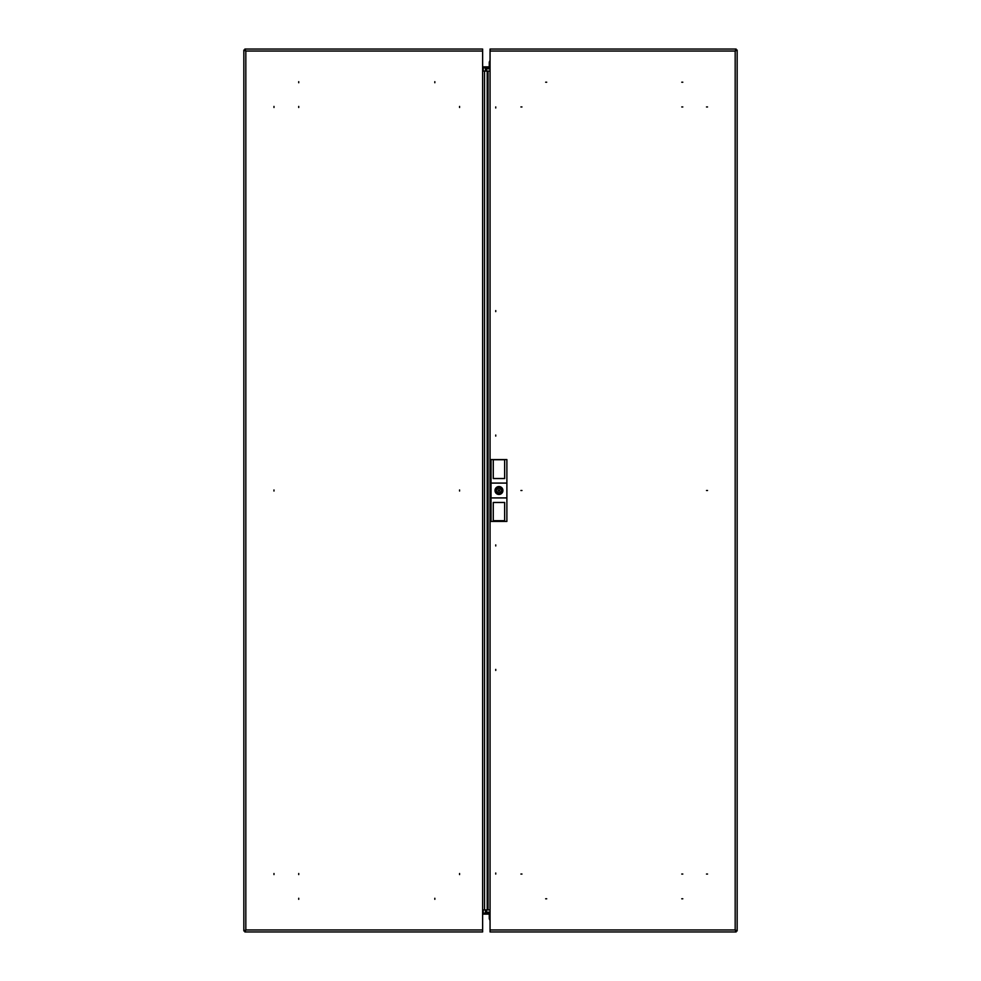<?xml version="1.0" encoding="UTF-8"?>
<svg xmlns="http://www.w3.org/2000/svg" width="981" height="981" viewBox="0 0 981 981"><rect width="100%" height="100%" fill="white"/><g stroke="black" fill="none" stroke-linecap="round" stroke-linejoin="round"><path stroke-width="1.47" d="M495.748 874.071L495.748 873.029L495.748 874.071M495.748 669.385L495.748 670.428L495.748 669.385M495.748 544.909L495.748 545.951L495.748 544.909M681.746 874.046L682.801 874.046L681.746 874.046M521.953 874.046L520.911 874.046L521.953 874.046M707.534 874.046L706.492 874.046L707.534 874.046M546.699 898.792L545.657 898.792L546.699 898.792M682.801 898.792L681.746 898.792L682.801 898.792M495.748 106.929L495.748 107.971L495.748 106.929M495.748 311.615L495.748 310.572L495.748 311.615M495.748 436.091L495.748 435.049L495.748 436.091M520.911 490.5L521.953 490.5L520.911 490.5M706.492 490.5L707.534 490.5L706.492 490.5M681.746 106.954L682.801 106.954L681.746 106.954M521.953 106.954L520.911 106.954L521.953 106.954M707.534 106.954L706.492 106.954L707.534 106.954M546.699 82.208L545.657 82.208L546.699 82.208M682.801 82.208L681.746 82.208L682.801 82.208M490.059 51.024L490.059 929.976L735.174 929.976L736.13 931.95L735.174 929.976L735.174 51.024L737.16 50.08L735.174 51.024L490.059 51.024L490.059 49.05L736.13 49.05L735.174 51.024L736.13 49.05M737.16 930.92L735.174 929.976L737.16 930.92L737.16 50.08M488.072 71.073L488.072 909.927L482.627 909.927L482.627 71.073L490.059 71.073M490.059 909.927L488.072 909.927M736.13 931.95L490.059 931.95L490.059 929.976M499.709 490.5A0.748 0.748 0 0 0 498.961 489.752A0.748 0.748 0 0 0 498.225 490.5A0.748 0.748 0 0 0 498.961 491.248A0.748 0.748 0 0 0 499.709 490.5M502.554 490.5A3.593 3.593 0 0 0 502.468 489.752L501.168 489.752A2.33 2.33 0 0 0 496.754 489.752L495.454 489.752A3.593 3.593 0 0 0 495.454 491.248L496.754 491.248A2.33 2.33 0 0 0 501.168 491.248L502.468 491.248A3.593 3.593 0 0 0 502.554 490.5M502.922 490.5A3.961 3.961 0 0 1 498.961 494.461A3.961 3.961 0 0 1 495 490.5A3.961 3.961 0 0 1 498.961 486.539A3.961 3.961 0 0 1 502.922 490.5M504.651 520.69L493.271 520.69M493.271 459.574L493.271 478.532L504.651 478.532L504.651 459.574L506.883 459.574L506.883 483.081L491.04 483.081L491.04 459.574L504.651 459.574M504.651 459.721L493.271 459.721M504.651 521.426L493.271 521.426L493.271 502.468L504.651 502.468L504.651 521.426L506.883 521.426L506.883 483.081M491.04 483.081L491.04 521.426L493.271 521.426M491.04 497.919L506.883 497.919M298.727 874.574L298.727 873.519L298.727 874.574M459.574 874.574L459.574 873.519L459.574 874.574M273.981 874.574L273.981 873.519L273.981 874.574M434.828 899.319L434.828 898.265L434.828 899.319M298.727 899.319L298.727 898.265L298.727 899.319M298.727 106.426L298.727 107.481L298.727 106.426M459.574 489.973L459.574 491.027L459.574 489.973M273.981 489.973L273.981 491.027L273.981 489.973M459.574 106.426L459.574 107.481L459.574 106.426M273.981 106.426L273.981 107.481L273.981 106.426M434.828 81.681L434.828 82.735L434.828 81.681M298.727 81.681L298.727 82.735L298.727 81.681M482.627 71.073L482.627 51.024L245.826 51.024L243.84 50.08L245.826 51.024L245.826 929.976L244.87 931.95L245.826 929.976L482.627 929.976L482.627 909.927M245.826 51.024L244.87 49.05L245.826 51.024M244.87 49.05L482.627 49.05L482.627 51.024M245.826 929.976L243.84 930.92L245.826 929.976M243.84 50.08L243.84 930.92M482.627 929.976L482.627 931.95L244.87 931.95M485.546 67.861L486.441 68.842L485.485 67.113M482.627 66.867L482.959 67.861L490.059 67.861M482.959 66.867L490.059 66.867M490.059 68.253L488.109 68.253L490.059 68.02M490.059 60.332L489.298 62.036L490.059 62.036M488.268 913.139L490.059 912.747M488.109 912.98L490.059 912.98M490.059 918.412L489.261 918.412L490.059 920.668M485.485 913.887L486.441 912.158L485.546 913.139M490.059 913.139L482.959 913.139L482.627 914.133M490.059 914.133L482.959 914.133M495.246 490.5A3.716 3.716 0 0 1 498.961 486.784A3.716 3.716 0 0 1 502.677 490.5A3.716 3.716 0 0 1 498.961 494.216A3.716 3.716 0 0 1 495.246 490.5M487.201 71.073L487.201 909.927M484.54 71.073L484.54 909.927M483.228 67.861L483.228 71.073M485.485 71.073L485.485 67.861M486.441 71.073L486.441 68.842L490.059 68.842M490.059 62.588L489.261 62.588L489.261 66.806L490.059 66.806M490.059 914.194L489.225 914.096M489.298 918.964L490.059 918.964M483.228 909.927L483.228 913.139M485.485 909.927L485.485 913.139M490.059 912.158L486.441 912.158L486.441 909.927M489.261 918.412L489.261 914.194"/></g></svg>
